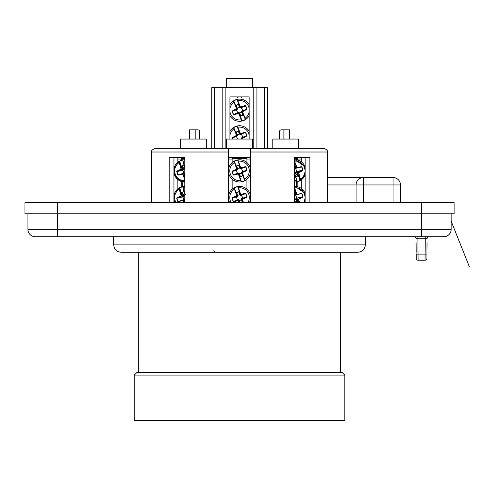 <?xml version="1.0" encoding="UTF-8"?>
<svg xmlns="http://www.w3.org/2000/svg" width="499" height="499" viewBox="0 0 499 499"><rect width="100%" height="100%" fill="white"/><g stroke="black" fill="none" stroke-linecap="round" stroke-linejoin="round"><path stroke-width="0.75" d="M365.33 244.878C364.894 249.369 362.424 251.833 357.933 252.276L121.145 252.276C116.647 251.833 114.184 249.369 113.747 244.878L365.33 244.878L365.33 236.738M297.834 160.142L297.523 157.927L296.412 157.927L296.412 159.861M296.412 181.898L296.412 186.501M297.834 181.592L297.834 186.776M182.659 159.973L182.659 157.927L184.823 157.927L181.549 157.927L181.237 160.354M181.237 181.436L181.237 186.994M182.659 181.804L182.659 186.614M246.936 157.927L246.936 159.038L246.936 157.927L232.135 157.927L250.635 157.927M228.436 157.927L232.135 157.927L228.436 157.927M228.436 159.038L232.135 159.038L232.135 157.927L232.135 162.605M232.135 179.153L232.135 189.246M246.936 189.246L246.936 179.153M246.936 162.605L246.936 159.038L250.635 159.038M239.539 372.516L138.716 372.516L138.716 252.276M136.869 372.516L342.208 372.516L344.797 375.105L134.281 375.105L136.869 372.516M134.281 375.105L134.281 420.613L344.797 420.613L344.797 375.105M177.937 157.927L181.549 157.927M294.248 157.927L296.412 157.927M297.523 157.927L301.14 157.927M213.659 250.81L214.614 251.415M24.95 213.797L24.95 202.7L454.121 202.7L454.121 213.797L24.95 213.797L24.95 202.7M184.823 158.67L182.659 158.67M249.157 97.997L229.92 97.991M241.385 96.887L241.379 97.997M237.699 97.991L237.686 96.887M229.92 139.059L229.92 96.887L249.157 96.887L249.157 139.059M252.488 87.637L252.488 78.387L226.59 78.387L226.59 87.637L226.59 78.387M177.869 188.803L177.869 179.596M177.869 162.163L177.869 157.559M173.945 157.559L173.945 202.7M305.132 157.559L305.132 202.7M301.203 188.36L301.203 180.039M301.203 161.72L301.203 157.559M229.92 96.887L249.157 96.887M195.14 139.059L195.14 129.815L189.589 129.815L189.589 139.059M199.581 139.059L199.581 131.661A1.853 1.853 0 0 0 197.729 129.815L195.146 129.815M279.496 139.059L279.496 131.661A1.853 1.853 0 0 1 281.342 129.815L289.482 129.815L289.482 139.059M283.937 139.059L283.937 129.815L283.937 139.059M294.248 202.7L294.248 157.559L304.465 157.559M169.217 202.7L169.217 157.559L184.823 157.559L174.606 157.559M298.733 148.309L298.733 139.059L272.834 139.059L272.834 148.309M252.488 148.309L252.488 139.059L226.59 139.059L226.59 148.309M206.237 148.309L206.237 139.059L180.339 139.059L180.339 148.309M294.248 157.559L309.86 157.559L309.86 202.7M327.406 202.7L327.406 152.008C328.142 150.854 326.907 149.619 323.708 148.309L250.635 148.309L250.635 157.559L228.436 157.559M211.788 87.637L211.788 148.309L211.788 87.637L222.149 87.637L222.149 148.309L222.149 87.637L256.929 87.637L256.929 148.309M256.929 87.637L267.283 87.637L267.283 148.309M327.406 152.008L250.635 152.008L250.635 148.309L155.37 148.309C152.164 149.619 150.929 150.854 151.665 152.008L228.436 152.008L228.436 148.309L228.436 202.7M250.635 152.008L250.635 202.7M195.165 129.815L195.165 139.059M283.906 129.815L283.906 139.059M184.823 157.559L184.823 202.7M240.331 167.882L238.828 165.288L239.763 168.013L238.584 165.163L236.813 165.768L237.43 168.774L239.713 167.864L240.83 168.157L240.674 168.512L239.763 168.013L237.611 168.743L237.193 169.691L236.439 170.022L237.405 173.315L239.308 173.746L241.46 173.016L241.404 172.635L241.921 172.785L242.215 172.255L242.021 172.71L244.66 180.482L244.547 179.26A9.762 9.762 0 0 0 238.41 161.183L237.904 159.898A11.097 11.097 0 0 1 244.934 180.582L244.547 179.26A35.148 1.84 -108.7 0 0 242.414 172.766L242.514 172.542A35.142 2.146 -23.7 0 0 246.818 170.608L247.036 170.14A33.445 16.723 -108.7 0 0 245.932 166.903L245.483 166.666A35.142 2.146 166.3 0 0 240.886 167.751L240.668 167.633A35.148 1.84 -108.7 0 0 238.41 161.183L237.711 160.117L240.362 167.932A0.437 0.43 -66.2 0 1 240.331 167.882L238.89 165.256M233.139 174.856L237.405 173.315L236.364 170.246L232.041 171.619A33.445 16.723 71.3 0 0 233.139 174.856L233.594 175.093A35.142 2.146 -13.7 0 0 238.185 174.008L238.403 174.126A35.148 1.84 71.3 0 0 240.661 180.576L241.366 181.642L238.715 173.833A0.437 0.43 113.8 0 1 238.74 173.877L238.959 173.496L239.358 173.895L241.516 173.165L241.884 172.068L242.707 171.513L246.843 170.196L246.818 170.608M245.932 166.903L245.496 166.866A34.961 2.133 166.3 0 0 240.923 167.945L240.83 168.157M247.036 170.14L246.843 170.196A33.265 16.635 -108.7 0 0 245.751 166.972L241.516 168.494L242.633 171.737L246.706 170.44A34.961 2.133 -23.7 0 1 242.427 172.361L241.809 171.899L242.707 171.513L241.472 168.319L245.483 166.666M238.241 161.289A34.961 1.828 -108.7 0 1 240.487 167.708L237.711 160.117A10.916 10.916 0 0 0 234.436 161.233L234.349 161.065A11.097 11.097 0 0 0 228.436 170.864A11.097 11.097 0 0 1 234.143 161.177L234.524 162.499A35.148 1.84 71.3 0 0 236.663 168.993L236.563 169.217A35.142 2.146 156.3 0 0 232.253 171.151L232.041 171.619M244.66 180.482L244.722 180.694A11.097 11.097 0 0 0 237.68 159.936A11.097 11.097 0 0 0 234.349 161.065L237.087 169.036L236.85 169.51L237.162 169.036L236.85 169.51L236.663 168.993M234.73 162.487A34.961 1.828 71.3 0 0 236.85 168.943L234.524 162.499A9.762 9.762 0 0 0 240.661 180.576L241.366 181.642A10.916 10.916 0 0 0 244.635 180.532L241.984 172.716L242.215 172.255M244.922 180.582L244.722 180.694A11.097 11.097 0 0 1 228.436 170.895A11.097 11.097 0 0 0 241.16 181.861L238.678 173.839L238.148 173.814L238.69 173.883M233.594 175.093L233.326 174.787A33.265 16.635 71.3 0 1 232.228 171.562L232.253 171.151M244.348 179.272A34.961 1.828 -108.7 0 0 242.221 172.816L241.99 172.723A0.437 0.43 -151.2 0 0 241.99 172.779L242.377 175.748L241.99 172.779M240.674 168.512L241.516 168.494L240.674 168.512M238.241 173.602L238.354 173.066L237.555 173.265L233.582 174.893A34.961 2.133 -13.7 0 0 238.148 173.814L238.185 174.008M236.563 169.217L236.651 169.398A34.961 2.133 156.3 0 0 232.366 171.319L236.514 170.19L237.268 169.866L236.85 169.51M238.403 174.126L238.584 174.051A34.961 1.828 71.3 0 0 240.83 180.47M236.626 166.024L237.162 169.036M238.273 173.59L240.25 176.471L239.308 173.746L240.506 176.652L242.377 175.748L241.647 172.985L242.445 175.735M247.036 196.781L246.818 197.242A35.142 2.146 -23.7 0 1 242.514 199.176L241.809 198.533L242.707 198.153L241.666 195.084L239.763 194.654L237.611 195.383L236.364 196.88L237.405 199.956L239.308 200.386L241.46 199.65L242.707 198.153L247.036 196.781A33.445 16.723 -108.7 0 0 245.932 193.537L245.483 193.306A35.142 2.146 166.3 0 0 240.886 194.392L240.668 194.267A35.148 1.84 -108.7 0 0 238.41 187.817L237.711 186.757L240.718 195.327L245.496 193.506A34.961 2.133 166.3 0 0 240.923 194.585L240.381 194.591M242.514 199.176L242.414 199.407A35.148 1.84 -108.7 0 1 243.506 202.7M242.215 198.895L241.99 199.326M245.932 193.537L245.751 193.612A33.265 16.635 -108.7 0 1 246.843 196.837L246.706 197.074A34.961 2.133 -23.7 0 1 242.427 199.001L242.414 199.407M246.818 197.242L242.633 198.371L241.516 195.134L245.751 193.612L245.483 193.306M247.816 202.7A9.762 9.762 0 0 0 238.41 187.817L237.711 186.757A10.916 10.916 0 0 0 234.436 187.867L234.349 187.705A11.097 11.097 0 0 0 228.436 197.498A11.097 11.097 0 0 1 234.143 187.817L234.524 189.14A35.148 1.84 71.3 0 0 236.663 195.627L236.563 195.858A35.142 2.146 156.3 0 0 232.253 197.791L232.041 198.253A33.445 16.723 71.3 0 0 233.139 201.496L233.594 201.733A35.142 2.146 -13.7 0 0 238.185 200.648L238.403 200.766A35.148 1.84 71.3 0 0 239.071 202.7M240.824 194.797L240.362 194.566A0.437 0.43 -66.2 0 1 240.331 194.516L240.113 194.903L239.713 194.504L238.89 191.89L236.813 192.408L237.162 195.67L236.85 196.151L237.05 195.689L234.349 187.705A11.097 11.097 0 0 1 249.357 202.7A11.097 11.097 0 0 0 237.911 186.539L240.487 194.348A34.961 1.828 -108.7 0 0 238.241 187.93M234.143 187.817L237.087 195.677L236.85 196.144L236.663 195.627M234.405 187.917L234.73 189.121A34.961 1.828 71.3 0 0 236.85 195.577L237.162 195.67M228.436 197.535A11.097 11.097 0 0 0 229.721 202.7A11.097 11.097 0 0 1 228.436 197.535M233.139 201.496L237.405 199.956L236.364 196.88L232.228 198.197L232.253 197.791M232.041 198.253L232.228 198.197A33.265 16.635 71.3 0 0 233.326 201.421L233.582 201.534A34.961 2.133 -13.7 0 0 238.148 200.448L238.354 199.706L237.555 199.899L233.594 201.733M238.248 200.236L238.69 200.517M239.47 202.7L238.715 200.467A0.437 0.43 113.8 0 1 238.74 200.517L238.959 200.136L239.358 200.536L241.516 199.806L241.915 199.319M236.563 195.858L236.651 196.038A34.961 2.133 156.3 0 0 232.366 197.96L236.514 196.831L237.268 196.5L236.85 196.144M240.325 194.641L238.828 191.928L239.925 194.566L237.081 195.62A0.437 0.43 -151.2 0 1 237.087 195.677M238.566 191.741L236.794 192.346L237.43 195.408L236.626 192.664L237.081 195.62M234.73 189.121L234.524 189.14A9.762 9.762 0 0 0 231.262 202.7M236.794 192.346L236.626 192.664M242.059 202.7L242.445 202.376L241.99 199.413A0.437 0.43 -151.2 0 1 241.99 199.357L243.119 202.7M240.025 202.7L238.273 200.23M242.258 202.631L241.46 199.65L242.258 202.631M296.412 158.67L294.248 158.67M246.936 158.67L232.135 158.67M300.386 180.563L300.024 180.482L300.41 179.26A35.148 10.379 -109.6 0 0 298.664 172.766L298.764 172.542A35.142 5.726 -22.2 0 0 302.762 170.608L302.962 170.14A33.445 23.253 -112.8 0 0 301.895 166.903L296.98 167.633A35.148 10.379 -109.6 0 0 294.485 161.183L294.248 160.666M294.248 173.484L295.583 173.016L295.527 172.635L297.348 172.785L297.66 172.255L297.435 172.723L297.66 172.255L296.038 172.068L296.643 171.569L295.639 168.494L294.872 168.693L294.248 168.119M294.248 173.664L295.658 173.165L296.038 172.068L296.811 171.513L302.75 170.196L302.762 170.608M301.895 166.903L294.872 168.512M297.666 172.255L298.627 172.361A34.961 5.701 -22.2 0 0 302.612 170.44L296.762 171.737L295.676 168.313M296.312 168.157L295.807 168.001L294.248 163.011M294.248 162.867L295.907 167.913L301.471 166.666M300.323 180.582L300.41 179.26A9.762 9.431 90 0 0 304.502 167.739A9.762 9.431 90 0 0 294.485 161.183L294.248 161.227M294.248 174.089A35.142 4.229 -12.4 0 0 294.578 174.008L294.79 174.126A35.148 6.824 70.9 0 1 296.656 180.576L296.68 181.861L295.109 181.979A11.097 10.722 90 0 0 296.68 181.861L296.774 180.47L296.83 181.642M294.79 174.126L294.248 173.733M294.248 173.877A34.961 4.21 -12.4 0 0 294.497 173.814L294.578 174.008M300.173 179.272A34.961 10.323 -109.6 0 0 298.433 172.816L297.479 172.71L300.067 180.476M295.558 176.135L296.007 176.652L297.691 175.991L295.658 173.165L297.791 175.748L297.435 172.716L299.993 180.532A10.916 10.541 90 0 1 296.917 181.624M294.248 168.288L295.807 168.001M300.279 180.582L300.03 180.694A11.097 10.722 90 0 1 296.811 181.823L296.836 181.786M294.248 180.544A9.762 9.431 90 0 0 296.656 180.576L294.928 174.057L294.248 173.683M295.633 168.325L301.695 166.972A33.265 23.129 -112.8 0 1 302.75 170.196L302.962 170.14M297.716 176.053L296.007 176.652M393.069 202.7L393.075 177.538L327.406 177.538L393.069 177.538A7.398 7.398 90 0 1 400.466 184.942L327.406 184.942M421.568 236.738L443.767 236.738A7.398 7.398 0 0 0 451.165 229.334L451.165 213.797L27.913 213.797L27.913 229.334A7.398 7.398 0 0 0 35.31 236.738L421.568 236.738L421.568 202.7M416.172 252.276L416.091 242.657M418.075 260.228A1.853 1.853 0 0 1 416.228 258.395L416.185 253.81A1.853 0.318 -0.5 0 0 418.037 254.116L418.075 260.228L425.054 260.228L425.098 254.116A1.853 0.318 0.5 0 0 426.944 253.81L426.907 258.395A1.853 1.853 0 0 1 425.054 260.228A1.853 1.853 0 0 0 426.907 258.395M427.044 242.657L426.957 252.369M414.201 236.738A1.853 1.853 0 0 1 416.054 238.572L417.9 238.266L418.037 254.116L425.098 254.116L425.235 238.266L427.082 238.572A1.853 1.853 0 0 1 428.928 236.738M294.248 200.299L295.658 199.806L295.527 199.269L296.811 198.153L302.962 196.781A33.445 23.253 -112.8 0 0 301.895 193.537L296.98 194.267A35.148 10.379 -109.6 0 0 294.485 187.817L294.248 187.306M302.962 196.781L302.762 197.242A35.142 5.726 -22.2 0 1 298.764 199.176L298.664 199.407A35.148 10.379 -109.6 0 1 299.606 202.7M294.248 200.124L295.807 199.625L295.751 199.244L297.348 199.425L297.66 198.895L297.435 199.357L297.66 198.895L296.038 198.702L296.643 198.203L295.639 195.134L294.872 195.327L294.248 194.753M301.895 193.537L301.695 193.612A33.265 23.129 -112.8 0 1 302.75 196.837L302.762 197.242M297.666 198.889L298.627 199.001A34.961 5.701 -22.2 0 0 302.612 197.074L296.643 198.203L295.807 195.084L301.44 193.506L294.872 195.153M294.248 189.501L296.319 194.797L295.807 194.641L297.192 194.392M296.98 194.267L297.179 194.585L301.471 193.306M303.567 202.7A9.762 9.431 90 0 0 303.542 192.302A9.762 9.431 90 0 0 294.485 187.817L294.248 187.861M294.248 200.729A35.142 4.229 -12.4 0 0 294.578 200.648L294.79 200.766A35.148 6.824 70.9 0 1 295.377 202.7M294.79 200.766L294.248 200.373M294.248 200.511A34.961 4.21 -12.4 0 0 294.497 200.448L294.578 200.648M297.498 202.7L295.658 199.806L297.791 202.388L297.435 199.357L298.527 202.7M294.248 194.928L295.807 194.641M294.248 189.645L295.863 194.573L296.312 194.797M242.626 111.645L242.314 111.383L242.152 111.851L245.414 119.623A11.097 11.097 0 0 0 245.608 119.498L245.14 118.201A35.148 1.84 -112.8 0 0 242.545 111.882L242.626 111.645A35.142 2.146 -27.8 0 0 246.787 109.412L246.968 108.932A33.445 16.723 -112.8 0 0 245.639 105.776L245.171 105.576A35.142 2.146 162.2 0 0 240.668 106.986L240.437 106.88A35.148 1.84 -112.8 0 0 237.73 100.611L236.95 99.6L240.562 107.934L245.196 105.776A34.961 2.133 162.2 0 0 240.718 107.179L240.175 107.223M242.314 111.383L241.878 111.052L242.751 110.61L241.491 107.622L239.564 107.329L237.468 108.214L236.333 109.799L237.792 112.899L238.572 112.649L239.52 113.08L241.616 112.194L242.751 110.61L246.662 109.25A34.961 2.133 -27.8 0 1 242.526 111.477L242.545 111.882M245.639 105.776L245.171 105.576M249.157 108.514A9.762 9.762 0 0 0 237.73 100.611L236.95 99.6A10.916 10.916 0 0 0 233.763 100.941L233.669 100.786A11.097 11.097 0 0 0 229.92 104.671A11.097 11.097 0 0 1 233.47 100.917L233.944 102.201A35.148 1.84 67.2 0 0 236.538 108.526L236.451 108.763A35.142 2.146 152.2 0 0 232.297 110.996L232.116 111.477A33.445 16.723 67.2 0 0 233.445 114.627L233.912 114.832A35.142 2.146 -17.8 0 0 238.416 113.423L238.647 113.523A35.148 1.84 67.2 0 0 241.354 119.797L242.134 120.808L238.927 113.204A0.437 0.43 109.7 0 1 238.965 113.254L240.587 115.768M229.92 111.851A9.762 9.762 0 0 0 241.354 119.797L241.953 121.039A11.097 11.097 0 0 1 229.92 115.737A11.097 11.097 0 0 0 245.414 119.623L245.614 119.492A11.097 11.097 0 0 0 249.157 115.749A11.097 11.097 0 0 1 245.614 119.492L245.14 118.201A9.762 9.762 0 0 0 249.157 111.895M240.63 107.397L240.15 107.198A0.437 0.43 -70.3 0 1 240.119 107.154L239.925 107.553L239.501 107.179L238.497 104.64L236.457 105.301L237.037 108.532L236.763 109.032L236.931 108.557L233.669 100.786A11.097 11.097 0 0 1 249.157 104.659A11.097 11.097 0 0 0 237.137 99.37L237.131 99.37M233.47 100.917L236.963 108.539L236.763 109.032L236.538 108.526M233.738 100.998L234.143 102.176A34.961 1.828 67.2 0 0 236.726 108.464L237.037 108.532M233.445 114.627L237.586 112.786L236.333 109.799L232.303 111.408L232.297 110.996M232.116 111.477L232.303 111.408A33.265 16.635 67.2 0 0 233.626 114.545L233.888 114.633A34.961 2.133 -17.8 0 0 238.366 113.229L238.516 112.468L237.736 112.724L233.912 114.832M238.965 113.254L240.649 115.731L239.52 113.08L240.898 115.837L242.62 115.107L241.797 112.156L239.582 113.223L238.472 112.999L238.915 113.261M241.516 119.673A34.961 1.828 67.2 0 1 238.821 113.435L242.134 120.808A10.916 10.916 0 0 0 245.315 119.467L242.115 111.863L242.308 111.383L242.115 111.832M244.94 118.232A34.961 1.828 -112.8 0 0 242.358 111.944L242.115 111.863A0.437 0.43 -155.3 0 0 242.127 111.919L242.72 114.857L242.04 111.832M236.451 108.763L236.557 108.932A34.961 2.133 152.2 0 0 232.422 111.158L236.476 109.736L237.206 109.35L236.763 109.025M240.119 107.279L238.435 104.678L239.72 107.229L236.956 108.489A0.437 0.43 -155.3 0 1 236.963 108.539M238.16 104.516L236.432 105.239L237.287 108.252L236.289 105.57L236.956 108.489M234.143 102.176L233.944 102.201A9.762 9.762 0 0 0 229.92 108.557M246.787 109.412L242.689 110.834L241.348 107.684L245.458 105.863A33.265 16.635 -112.8 0 1 246.78 109L246.968 108.932M236.432 105.239L236.289 105.57M242.127 111.919L241.709 111.776L242.788 114.839M241.073 139.059L242.751 137.25L246.968 135.572A33.445 16.723 -112.8 0 0 245.639 132.416L245.171 132.216A35.142 2.146 162.2 0 0 240.668 133.626L240.437 133.52A35.148 1.84 -112.8 0 0 237.73 127.251L236.95 126.241L240.15 133.844A0.437 0.43 -70.3 0 1 240.119 133.794L238.497 131.274M246.968 135.572L246.787 136.046A35.142 2.146 -27.8 0 1 242.626 138.285L242.545 138.522A35.148 1.84 -112.8 0 1 242.77 139.059M242.314 138.023L242.115 138.472M245.639 132.416L245.458 132.503A33.265 16.635 -112.8 0 1 246.78 135.641L246.787 136.046M240.562 134.574A0.692 0.692 -70.3 0 1 239.776 134.293L241.491 134.262L242.689 137.475L246.662 135.89A34.961 2.133 -27.8 0 1 242.526 138.117L241.878 137.693L242.751 137.25L241.491 134.262L245.196 132.416A34.961 2.133 162.2 0 0 240.718 133.819L240.562 134.574L241.348 134.325L245.171 132.216M240.63 134.038L240.175 133.863M249.157 135.148A9.762 9.762 0 0 0 237.73 127.251L236.95 126.241A10.916 10.916 0 0 0 233.763 127.582L233.669 127.426A11.097 11.097 0 0 0 229.92 131.312A11.097 11.097 0 0 1 233.47 127.551L233.944 128.842A35.148 1.84 67.2 0 0 236.538 135.16L236.451 135.397A35.142 2.146 152.2 0 0 232.297 137.637L232.116 138.111A33.445 16.723 67.2 0 0 232.497 139.059M240.119 133.794L239.925 134.194L239.501 133.819L238.185 131.212L236.457 131.936L237.037 135.173L236.763 135.666L236.931 135.198L233.669 127.426A11.097 11.097 0 0 1 249.157 131.299A11.097 11.097 0 0 0 237.137 126.004L237.131 126.01M233.47 127.551L236.963 135.179L236.763 135.666L236.538 135.16M233.738 127.638L234.143 128.811A34.961 1.828 67.2 0 0 236.726 135.098L237.037 135.173M239.776 134.293L239.564 133.969L237.468 134.849L236.333 136.433L232.303 138.042L232.297 137.637M241.485 139.059L242.04 138.472M237.437 139.059L236.476 136.37L237.611 139.059M236.451 135.397L236.557 135.572A34.961 2.133 152.2 0 0 232.422 137.793L236.476 136.37L237.206 135.99L236.763 135.666M240.119 133.913L238.435 131.318L239.72 133.869L236.956 135.123A0.437 0.43 -155.3 0 1 236.963 135.179M238.16 131.15L236.432 131.879L237.287 134.892L236.289 132.204L236.956 135.123M232.709 139.059A33.265 16.635 67.2 0 1 232.303 138.042L232.116 138.111M234.143 128.811L233.944 128.842A9.762 9.762 0 0 0 229.92 135.192M236.432 131.879L236.289 132.204M184.823 167.24A35.148 6.256 -109 0 1 183.052 161.183L182.834 159.986M184.823 161.14A9.762 9.475 -90 0 0 183.052 161.183L184.811 167.708L185.235 167.945M182.927 161.289L182.996 159.898A11.097 10.772 -90 0 1 184.574 159.78L182.99 159.898L182.927 161.289A34.961 6.225 -109 0 0 184.811 167.695L185.042 167.938M180.962 169.217L182.235 169.036L181.998 169.51L182.191 169.049L179.634 161.277L179.278 162.499A35.148 9.824 70.5 0 0 181.056 168.993L180.962 169.217A35.142 5.501 157.7 0 0 176.927 171.151L176.733 171.619A33.445 22.86 67.6 0 0 177.8 174.856L182.753 174.126A35.148 9.824 70.5 0 0 184.823 179.59M179.341 161.177L179.278 162.499A9.762 9.475 -90 0 0 184.823 180.619M184.823 168.456L184 168.743L182.765 170.246L176.939 171.562L176.927 171.151M177.8 174.856L184.717 173.066L178.224 175.093M184.156 165.693L183.669 165.107L181.979 165.768L182.322 169.036L181.998 169.51L183.551 169.691L182.765 170.246L183.775 173.315L184.823 173.234M183.376 173.596L183.794 173.883M184.823 168.282L183.925 168.593L183.838 169.155L182.235 169.036L179.665 161.233A10.916 10.591 -90 0 1 182.765 160.135M183.669 165.107L181.948 165.705L183.925 168.593L181.792 166.024L182.229 168.98M181.998 169.51L181.087 169.398A34.961 5.47 157.7 0 0 177.076 171.319L182.821 170.022L183.944 173.265L178 174.787A33.265 22.742 67.6 0 1 176.939 171.562L176.733 171.619M179.515 162.487A34.961 9.774 70.5 0 0 181.287 168.943L181.056 168.993M183.027 159.898L182.859 159.936A11.097 10.772 -90 0 0 179.628 161.065M181.948 165.705L181.792 166.024M184.823 175.723L183.807 173.827L184.823 176.902M184.823 173.608L183.401 173.59M184.823 193.88A35.148 6.256 -109 0 1 183.052 187.817L182.996 186.539A11.097 10.772 -90 0 1 184.574 186.42L182.99 186.539L182.927 187.93L182.996 186.539M184.823 187.78A9.762 9.475 -90 0 0 183.052 187.817L184.811 194.348L185.235 194.585M180.962 195.858L182.235 195.677L181.998 196.144L179.634 187.917L179.278 189.14A35.148 9.824 70.5 0 0 181.056 195.627L180.962 195.858A35.142 5.501 157.7 0 0 176.927 197.791L176.733 198.253A33.445 22.86 67.6 0 0 177.8 201.496L182.753 200.766A35.148 9.824 70.5 0 0 183.451 202.7M179.341 187.817L179.278 189.14A9.762 9.475 -90 0 0 176.11 202.7M184.823 195.097L184 195.383L182.765 196.88L176.939 198.197L176.927 197.791M177.8 201.496L184.717 199.706L178.224 201.733M184.156 192.333L183.669 191.741L181.979 192.408L182.322 195.67L181.998 196.151L183.551 196.332L182.765 196.88L183.775 199.956L184.823 199.874M183.376 200.236L183.794 200.517M184.823 194.916L183.925 195.234L183.838 195.795L182.235 195.677L179.665 187.867A10.916 10.591 -90 0 1 182.765 186.769M183.669 191.741L181.948 192.346L183.925 195.234L181.792 192.664L182.229 195.62M181.998 196.144L181.087 196.038A34.961 5.47 157.7 0 0 177.076 197.96L182.821 196.662L183.944 199.899L178 201.421A33.265 22.742 67.6 0 1 176.939 198.197L176.733 198.253M179.515 189.121A34.961 9.774 70.5 0 0 181.287 195.577L181.056 195.627M181.948 192.346L181.792 192.664M184.823 202.363L183.807 200.461L184.549 202.7M184.823 200.249L183.401 200.23M297.834 159.038L301.203 159.038M177.869 159.038L181.237 159.038M443.767 236.738A7.398 7.398 0 0 0 451.165 229.334L57.51 229.334L57.51 202.7M214.751 87.637L214.751 148.309M225.847 87.637L225.847 148.309M253.224 87.637L253.224 148.309M264.327 87.637L264.327 148.309M239.95 168.35A0.692 0.692 -66.2 0 0 240.718 168.693M237.667 169.124A0.692 0.692 -151.2 0 1 237.268 169.866M239.121 173.409A0.692 0.692 113.8 0 0 238.354 173.066M241.404 172.635A0.692 0.692 -151.2 0 1 241.809 171.899M238.566 165.107L236.794 165.705M238.74 173.877L240.181 176.503M240.506 176.652L242.283 176.053M241.397 181.823A11.097 11.097 0 0 0 244.722 180.694M243.3 202.7A34.961 1.828 -108.7 0 0 242.221 199.457L243.156 202.7M239.283 202.7A34.961 1.828 71.3 0 1 238.584 200.692L239.433 202.7M239.95 194.99A0.692 0.692 -66.2 0 0 240.718 195.327M237.667 195.764A0.692 0.692 -151.2 0 1 237.268 196.5M239.121 200.043A0.692 0.692 113.8 0 0 238.354 199.706M241.404 199.269A0.692 0.692 -151.2 0 1 241.809 198.533M240.262 202.7L239.308 200.386L240.075 202.7M240.331 194.516L238.89 191.89M238.74 200.517L239.938 202.7M242.445 202.376L241.99 199.413M296.755 167.708A34.961 10.323 -109.6 0 0 294.279 161.289M300.442 180.507A11.097 10.722 90 0 0 305.132 174.825M305.132 166.934A11.097 10.722 90 0 0 295.109 159.78A11.097 10.722 90 0 0 294.248 159.817M294.248 181.942A11.097 10.722 90 0 0 295.109 181.979L294.248 181.979M294.921 174.064A34.961 6.793 70.9 0 1 296.774 180.47M294.248 168.519L294.872 168.693M295.527 172.635L295.919 171.899M294.441 165.256L295.863 167.932M295.832 167.882L294.36 165.288L294.248 166.672M297.878 175.735L297.441 172.779M363.465 177.538A7.398 7.398 0 0 0 356.068 184.942L356.068 202.7L356.068 184.942A7.398 7.398 -90 0 1 363.465 177.538L363.465 202.7M400.466 202.7L400.466 184.942L400.479 202.7M57.51 236.738L57.51 229.334L27.913 229.334A7.398 7.398 0 0 0 35.31 236.738M417.9 236.738L417.9 238.266L425.235 238.266L425.235 236.738M299.363 202.7A34.961 10.323 -109.6 0 0 298.433 199.457L297.479 199.351L298.577 202.7M296.755 194.348A34.961 10.323 -109.6 0 0 294.279 187.93M304.59 202.7A11.097 10.722 90 0 0 305.132 201.465M305.132 193.568A11.097 10.722 90 0 0 295.109 186.42A11.097 10.722 90 0 0 294.248 186.458M294.921 200.704A34.961 6.793 70.9 0 1 295.533 202.7L294.928 200.698L294.248 200.317M294.248 195.159L294.872 195.327M295.527 199.269L295.919 198.533M294.441 191.89L295.863 194.566M295.832 194.516L294.36 191.928L294.248 193.313M297.878 202.376L297.441 199.413M237.568 100.736A34.961 1.828 -112.8 0 1 240.262 106.973L237 99.619M239.776 107.653A0.692 0.692 -70.3 0 0 240.562 107.934M237.555 108.589A0.692 0.692 -155.3 0 1 237.206 109.35M239.308 112.755A0.692 0.692 109.7 0 0 238.516 112.468M241.528 111.82A0.692 0.692 -155.3 0 1 241.878 111.052M240.119 107.154L238.497 104.64M240.923 115.893L242.645 115.169M242.177 120.989A11.097 11.097 0 0 0 245.414 119.623M242.558 139.059A34.961 1.828 -112.8 0 0 242.358 138.585L242.389 139.059M249.051 139.059A9.762 9.762 0 0 0 249.157 138.535M237.568 127.37A34.961 1.828 -112.8 0 1 240.262 133.607L237 126.259M229.92 138.491A9.762 9.762 0 0 0 230.033 139.059M242.24 139.059L242.127 138.56A0.437 0.43 -155.3 0 1 242.115 138.497L242.352 139.059M237.555 135.229A0.692 0.692 -155.3 0 1 237.206 135.99M241.528 138.46A0.692 0.692 -155.3 0 1 241.878 137.693M242.165 139.059L242.127 138.56M179.228 161.239A11.097 10.772 -90 0 0 173.945 169.092M173.945 172.666A11.097 10.772 -90 0 0 184.574 181.979A11.097 10.772 -90 0 0 184.823 181.979L177.675 179.434L173.945 172.978M184.823 178.973A34.961 9.774 70.5 0 1 182.971 174.051L183.775 173.845M184.823 177.039L183.769 173.839M184.056 169.124L183.663 169.866M182.852 159.936L179.59 161.283M184.15 165.568L183.988 165.256M183.844 173.877L184.823 175.536M185.042 194.579L184.811 194.342A34.961 6.225 -109 0 1 182.927 187.93M179.228 187.88A11.097 10.772 -90 0 0 173.945 195.733M173.945 199.307A11.097 10.772 -90 0 0 175.049 202.7M183.694 202.7A34.961 9.774 70.5 0 1 182.971 200.692L183.775 200.479M184.499 202.7L183.769 200.479M184.056 195.764L183.663 196.5M182.996 186.551L179.59 187.917M182.859 186.576A11.097 10.772 -90 0 0 179.628 187.705M184.15 192.202L183.988 191.89M183.844 200.517L184.823 202.176M340.355 372.516L340.355 252.276M113.747 244.878L113.747 236.738M151.665 202.7L151.665 152.008M294.248 159.78L295.109 159.78L305.132 166.778M305.132 174.981L300.248 180.601M296.818 181.823L300.036 180.694M400.479 184.942C400.042 180.445 397.572 177.981 393.075 177.538M30.869 213.797L31.15 213.104M469.247 266.41L451.165 221.194M294.248 186.42L295.109 186.42L305.132 193.412M305.132 201.621L304.646 202.7M179.453 161.152L173.945 168.781M179.453 187.792L173.945 195.415M173.945 199.619L174.999 202.7"/></g></svg>
